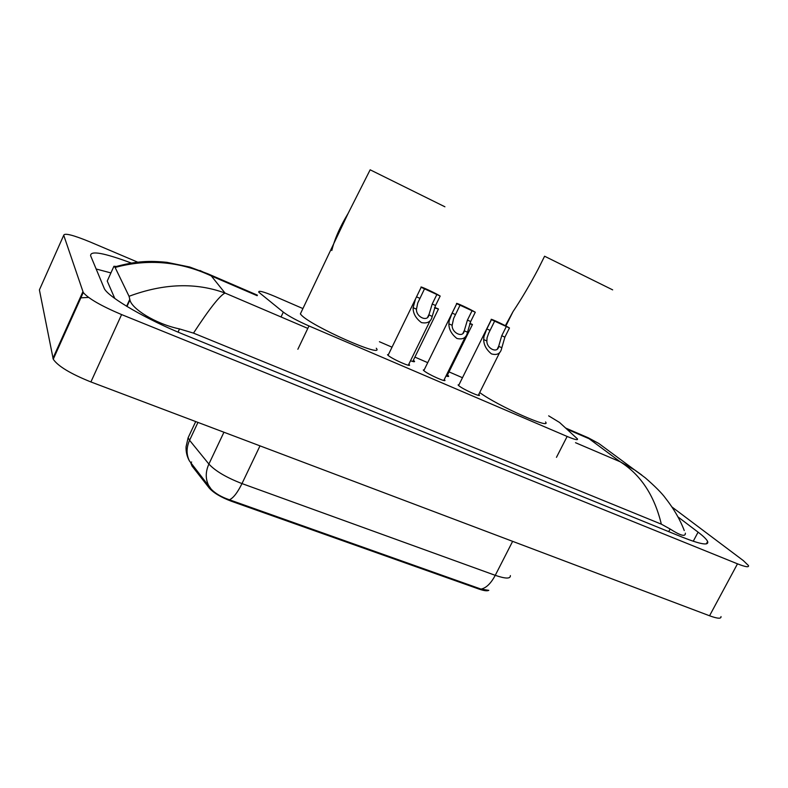 <?xml version="1.0" encoding="UTF-8"?>
<svg xmlns="http://www.w3.org/2000/svg" width="788" height="788" viewBox="0 0 788 788"><rect width="100%" height="100%" fill="white"/><g stroke="black" fill="none" stroke-linecap="round" stroke-linejoin="round"><path stroke-width="1.18" d="M408.824 364.204L409.376 364.785C411.829 367.789 391.626 358.796 387.991 355.25L387.509 354.738L388.553 354.304M444.265 379.491L444.806 380.062C447.141 382.938 427.726 374.251 423.855 370.665L423.264 370.045L424.289 369.641M478.779 394.374L479.321 394.946C481.537 397.704 462.871 389.292 458.783 385.677L458.074 384.958L459.079 384.574M413.375 360.214L414.498 361.249C414.931 362.027 413.601 361.859 410.509 360.756M447.476 374.999L448.589 376.024C448.963 376.654 448.096 376.634 445.998 375.974M302.917 308.571L274.785 296.377C263.448 291.599 258.109 290.22 258.789 292.23L283.316 312.127C288.841 316.244 297.401 320.854 308.975 325.946L567.143 436.454C574.679 439.606 578.126 440.423 577.476 438.916L559.549 422.466L548.655 415.837M190.962 463.423L192.026 466.023L209.273 488.087C213.607 492.914 220.965 497.297 231.337 501.237L478.917 589.05C483.99 590.793 487.279 591.227 488.796 590.33M462.477 377.718L449.022 371.887M427.726 362.657L414.902 357.102M392.02 347.183L379.422 341.726M671.997 507.019L743.33 560.603L748.492 565.577C749.092 567.547 745.428 566.966 737.489 563.834L121.598 314.579C101.189 305.931 88.404 298.573 83.272 292.506L63.73 235.257C64.468 232.805 73.254 235.041 90.098 241.955L137.733 262.177M720.99 616.571C721.355 618.964 717.543 618.688 709.555 615.773L90.906 381.953C70.477 373.729 57.928 366.154 53.239 359.21L39.4 289.895L63.73 235.257M131.34 263.044C103.947 252.83 90.364 250.377 90.6 255.686L104.41 288.812C109.118 297.706 147.474 319.918 184.264 334.693L682.487 537.239C700.64 544.41 709.033 545.828 707.644 541.504C706.649 539.366 703.467 536.254 698.079 532.156L677.956 516.889M110.921 272.924L96.087 268.984M108.123 279.11L107.237 281.06L114.792 298.455M685.373 533.161C685.59 537.052 680.497 535.663 670.105 529.004L661.339 524.168L193.493 333.117L179.516 328.921C154.911 323.779 131.488 308.433 129.941 299.962L129.045 296.288L115.107 267.447L113.935 266.255L116.22 266.452M129.045 296.288C163.737 283.385 195.729 282.311 225.023 293.047C219.842 295.51 209.332 308.857 193.493 333.117M661.339 524.168C654.404 495.475 640.693 474.681 620.195 461.778L634.941 470.131L641.796 475.056M199.994 270.501L211.302 275.938C180.137 261.389 148.065 258.562 115.107 267.447M604.485 447.673L598.762 443.447L586.144 436.887M191.632 461.985L190.854 463.078M210.386 488.225L189.396 460.891L211.243 489.24C215.459 493.574 221.517 497.09 229.406 499.779L481.015 589.089L488.668 590.33M469.678 323.858L472.455 324.518L469.884 323.307M434.513 307.891L438.463 309.004L435.193 307.615M434.661 307.507L435.242 307.527M498.676 346.316L501.739 335.718L506.329 326.527L491.446 319.672L486.846 328.921L483.95 336.496L483.694 339.549C483.753 344.888 486.334 349.665 491.446 353.891C496.972 355.457 500.35 353.733 501.582 348.7L501.828 347.735L498.676 346.316C497.908 353.842 486.61 348.779 486.876 340.987L483.694 339.549M494.628 321.14L488.668 333.245L487.043 337.894L486.876 340.987M491.446 319.672L491.338 319.583C489.22 317.83 503.808 324.587 509.472 327.975L504.891 337.156L501.828 347.735M509.472 327.975L506.329 326.527M464.26 330.773L467.442 320.066L472.051 310.738L456.774 303.695L452.154 313.092L449.18 320.755L448.874 323.819C448.855 329.335 451.534 334.22 456.902 338.456C462.684 339.835 466.161 337.954 467.353 332.802L467.501 332.231L464.26 330.773C463.344 338.338 451.741 333.137 452.145 325.296L448.874 323.819M460.034 305.202L453.632 318.441L452.145 325.296M456.774 303.695L456.735 303.666C454.499 301.834 469.707 308.857 475.282 312.225L470.672 321.543L467.501 332.231M475.282 312.225L472.051 310.738M428.918 314.806L432.218 304.001L436.857 294.525L421.156 287.285L415.522 298.918L413.109 307.665C413.001 313.368 415.778 318.352 421.442 322.597C427.48 323.769 431.056 321.731 432.198 316.471L428.918 314.806C427.835 322.41 415.916 317.062 416.468 309.191L413.109 307.665M424.515 288.832L417.729 303.045L416.468 309.191M421.156 287.285C418.989 285.463 434.74 292.722 440.177 296.052L435.537 305.508L432.238 316.313M440.177 296.052L436.857 294.525M612.66 289.866L544.587 256.228L538.342 268.757C530.117 284.369 521.676 298.652 513.027 311.615L505.354 325.72M545.542 421.964C552.349 430.218 497.395 405.771 479.695 392.542M376.27 348.237C385.588 359.062 311.112 326.183 301.193 314.895L300.366 313.929L301.233 312.107M444.915 206.791L370.153 169.804L348.168 213.331C340.012 226.796 334.555 239.188 331.807 250.495M478.917 589.05L479.232 588.429M231.337 501.237L231.662 500.547M209.273 488.087L209.657 487.289M192.026 466.023L192.548 464.91M556.466 457.336L567.143 436.454M297.864 349.261L308.975 325.946M281.03 316.963L283.316 312.127M575.526 442.708L620.195 461.778L589.119 438.739L567.084 429.243M307.812 328.399L225.023 293.047L211.302 275.938L257.164 295.697M82.888 291.727L52.924 358.284M121.598 314.579L90.906 381.953M737.489 563.834L709.555 615.773M693.243 541.257L698.079 532.156M668.716 531.644L670.105 529.004M178.039 332.112L179.516 328.921M126.622 306.256L129.813 299.253M107.237 281.06L113.935 266.255M189.347 435.114L188.105 437.764L189.573 440.285L208.889 464.063C215.39 471.057 226.422 477.567 241.985 483.586L495.258 575.329C490.885 583.494 486.137 588.084 481.015 589.089M229.406 499.779C233.317 498.075 237.503 492.677 241.985 483.586L260.001 445.86M211.243 489.24L208.584 485.359C205.382 478.759 205.491 471.657 208.889 464.063L223.94 432.228M512.633 541.346L495.258 575.329C505.522 578.845 510.565 578.934 510.378 575.604M195.71 421.56L188.105 437.764L186.066 446.727C185.85 451.8 186.963 456.518 189.396 460.891C186.263 454.469 186.323 447.604 189.573 440.285L197.955 422.417M490.037 330.379L486.846 328.921M504.891 337.156L501.739 335.718M455.425 314.579L452.154 313.092M470.672 321.543L467.442 320.066M419.866 298.356L416.507 296.83M435.537 305.508L432.218 304.001M409.376 364.785L409.12 365.297M88.591 297.431L80.12 297.864M72.949 313.791L73.235 314.786M83.272 292.506L53.239 359.21M706.373 543.878L707.644 541.504M126.976 306.463L129.941 299.962M598.722 443.427L588.272 437.793L565.892 428.15M257.42 295.165L207.924 273.82M684.25 530.56C680.182 519.735 673.917 508.92 665.456 498.114C661.841 493.14 655.074 486.344 645.175 477.735L598.762 443.447M114.762 266.896C136.57 260.897 149.956 260.651 166.908 262.335L189.721 267.024L207.904 273.81M472.327 324.755L446.865 376.231M438.335 309.26L412.745 361.485M497.494 348.631L498.715 346.168M491.338 319.583L458.606 385.519M499.74 352.384L478.306 395.32M463.108 332.96L464.398 330.359M456.735 303.666L423.806 370.626M465.432 336.683L443.782 380.466M427.805 316.855L429.155 314.097M415.414 299.144L388.06 355.319M430.199 320.549L408.322 365.218M513.027 311.615L505.866 325.986M348.168 213.331L300.366 313.929"/></g></svg>
